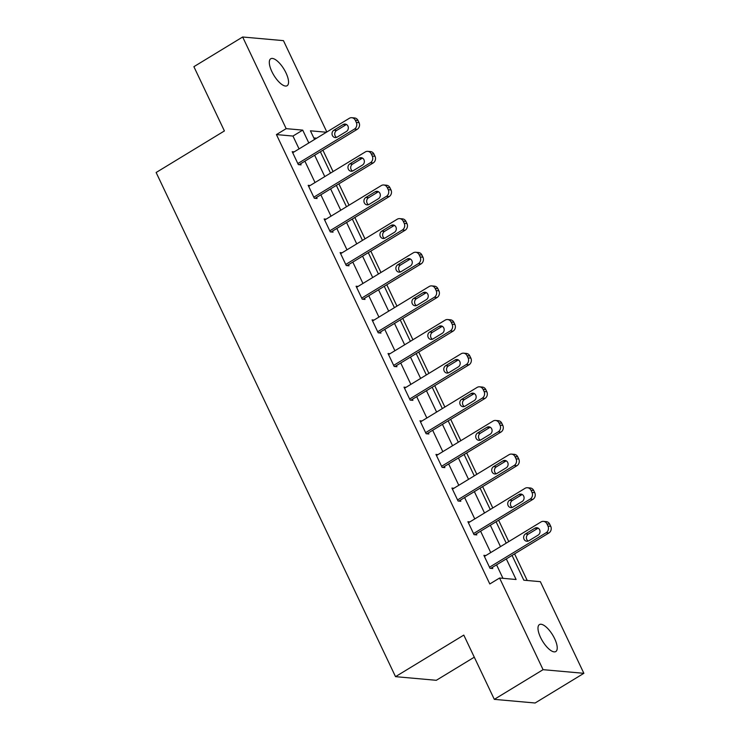 <?xml version="1.0" encoding="UTF-8"?>
<svg xmlns="http://www.w3.org/2000/svg" width="740" height="740" viewBox="0 0 740 740"><rect width="100%" height="100%" fill="white"/><g stroke="black" fill="none" stroke-linecap="round" stroke-linejoin="round"><path stroke-width="1.11" d="M540.552 637.436A15.771 5.911 -121.3 0 1 539.404 624.597A15.771 5.911 -121.3 0 1 554.658 638.703A15.771 5.911 -121.3 0 1 555.805 651.542A15.771 5.911 -121.3 0 1 540.552 637.436M271.876 71.614A15.771 5.911 -121.3 0 1 270.729 58.775A15.771 5.911 -121.3 0 1 285.982 72.871A15.771 5.911 -121.3 0 1 287.129 85.71A15.771 5.911 -121.3 0 1 271.876 71.614M474.285 657.185L436.313 680.301L395.521 676.656L156.131 172.503L224.405 130.943L193.889 66.683L242.664 37L283.457 40.645L326.83 131.988M527.222 580.493L514.587 553.871M508.759 541.597L498.612 520.229M492.785 507.954L482.637 486.596M476.81 474.322L466.663 452.954M460.835 440.679L450.688 419.312M444.86 407.037L434.722 385.679M428.895 373.404L418.748 352.036M412.92 339.762L402.773 318.394M396.945 306.12L386.798 284.761M380.971 272.486L370.823 251.119M364.996 238.844L354.858 217.477M349.021 205.211L338.883 183.844M333.055 171.569L322.908 150.202M512.052 555.416L523.818 580.197L540.357 581.668L583.869 673.317L543.077 669.672L499.565 578.023L516.095 579.503L506.317 558.904M543.077 669.672L494.311 699.356L535.103 703L583.869 673.317M316.674 138.177L313.806 137.917M299.062 148.897L292.966 136.058L276.427 134.578L489.806 583.962L499.565 578.023M502.969 578.329L496.568 564.842M490.731 552.567L480.593 531.2M474.766 518.925L464.618 497.567M458.791 485.292L448.644 463.925M442.816 451.65L432.669 430.282M426.841 418.007L416.694 396.649M410.867 384.375L400.729 363.007M394.901 350.732L384.754 329.365M378.926 317.09L368.779 295.732M362.952 283.457L352.804 262.089M346.977 249.815L336.829 228.447M331.002 216.173L320.864 194.814M315.036 182.54L304.889 161.172M294.187 151.857L292.198 151.681L298.34 164.622L301.097 164.872L300.588 163.79M310.162 185.5L308.173 185.324L314.315 198.265L317.072 198.505L316.563 197.432M326.137 219.142L324.148 218.966L330.29 231.898L333.046 232.147L332.538 231.065M342.111 252.775L340.123 252.599L346.264 265.54L349.021 265.789L348.503 264.707M358.086 286.417L356.088 286.241L362.23 299.182L364.986 299.423L364.478 298.35M374.052 320.059L372.063 319.874L378.205 332.815L380.961 333.065L380.453 331.983M390.026 353.692L388.038 353.517L394.18 366.457L396.936 366.698L396.427 365.625M406.001 387.335L404.012 387.159L410.154 400.1L412.911 400.34L412.402 399.267M421.976 420.977L419.987 420.792L426.129 433.733L428.886 433.982L428.368 432.9M437.95 454.61L435.953 454.434L442.104 467.375L444.86 467.615L444.342 466.542M453.916 488.252L451.927 488.076L458.069 501.008L460.826 501.257L460.317 500.185M469.891 521.894L467.902 521.709L474.044 534.65L476.801 534.9L476.292 533.817M485.865 555.527L483.877 555.351L490.019 568.292L492.775 568.533L492.266 567.46M494.311 699.356L463.795 635.096L395.521 676.656M276.427 134.578L286.177 128.649L242.664 37M308.811 142.959L302.716 130.12L286.177 128.649M500.49 546.629L490.343 525.261M484.515 512.987L474.368 491.628M468.54 479.354L458.402 457.986M452.565 445.711L442.428 424.344M436.6 412.069L426.453 390.711M420.625 378.436L410.478 357.069M404.651 344.794L394.503 323.426M388.676 311.151L378.538 289.793M372.701 277.519L362.563 256.151M356.736 243.876L346.588 222.509M340.761 210.243L330.614 188.876M324.786 176.601L314.639 155.233M326.433 132.238L310.43 130.814L314.546 139.472M320.374 151.746L330.521 173.114M336.349 185.379L346.496 206.747M352.323 219.022L362.461 240.389M368.298 252.664L378.436 274.022M384.264 286.297L394.411 307.664M400.238 319.939L410.386 341.307M416.213 353.581L426.36 374.94M432.188 387.214L442.335 408.582M448.163 420.857L458.3 442.224M464.128 454.499L474.275 475.857M480.103 488.132L490.25 509.499M496.077 521.774L506.225 543.141M292.966 136.058L302.716 130.12M292.707 152.764L349.326 118.298A4.93 4.403 -84.9 0 1 351.805 117.706A4.93 4.403 -84.9 0 1 355.274 120.241L356.292 122.396A4.93 4.403 -84.9 0 1 354.442 129.084L297.832 163.54M299.108 164.687L357.198 129.333L354.442 129.084M343.221 124.514A3.941 3.524 95.1 0 1 346.496 131.415L337.135 137.122A3.941 3.524 95.1 0 1 333.86 130.222L343.221 124.514L345.978 124.764A3.941 3.524 95.1 0 1 346.561 124.477M336.552 137.399A3.941 3.524 95.1 0 1 336.617 130.462L345.978 124.764M351.805 117.706L354.562 117.956A4.93 4.403 95.1 0 1 358.031 120.49L359.048 122.646A4.93 4.403 95.1 0 1 357.198 129.333M308.682 186.397L365.292 151.94A4.93 4.403 -84.9 0 1 367.78 151.349A4.93 4.403 -84.9 0 1 371.249 153.883L372.266 156.038A4.93 4.403 -84.9 0 1 370.416 162.726L313.806 197.182M315.083 198.329L373.173 162.967L370.416 162.726M359.196 158.156A3.941 3.524 95.1 0 1 364.293 160.774A3.941 3.524 95.1 0 1 362.471 165.057L353.11 170.755A3.941 3.524 95.1 0 1 348.013 168.137A3.941 3.524 95.1 0 1 349.835 163.855L359.196 158.156L361.953 158.406A3.941 3.524 95.1 0 1 362.535 158.12M352.527 171.042A3.941 3.524 95.1 0 1 352.582 164.104L361.953 158.406M367.78 151.349L370.536 151.589A4.93 4.403 95.1 0 1 374.005 154.124L375.023 156.279A4.93 4.403 95.1 0 1 373.173 162.967M324.657 220.039L381.267 185.583A4.93 4.403 -84.9 0 1 383.755 184.982A4.93 4.403 -84.9 0 1 387.214 187.516L388.241 189.671A4.93 4.403 -84.9 0 1 386.391 196.359L329.781 230.825M331.058 231.972L389.148 196.609L386.391 196.359M375.171 191.799A3.941 3.524 95.1 0 1 380.268 194.417A3.941 3.524 95.1 0 1 378.445 198.699L369.084 204.397A3.941 3.524 95.1 0 1 363.978 201.77A3.941 3.524 95.1 0 1 365.8 197.497L375.171 191.799L377.927 192.039A3.941 3.524 95.1 0 1 378.51 191.762M368.502 204.675A3.941 3.524 95.1 0 1 368.557 197.737L377.927 192.039M383.755 184.982L386.511 185.231A4.93 4.403 95.1 0 1 389.971 187.766L390.998 189.921A4.93 4.403 95.1 0 1 389.148 196.609M340.631 253.681L397.241 219.216A4.93 4.403 -84.9 0 1 399.73 218.624A4.93 4.403 -84.9 0 1 403.189 221.158L404.216 223.314A4.93 4.403 -84.9 0 1 402.357 230.001L345.746 264.457M347.023 265.604L405.113 230.251L402.357 230.001M391.136 225.432A3.941 3.524 95.1 0 1 396.242 228.059A3.941 3.524 95.1 0 1 394.42 232.332L385.05 238.039A3.941 3.524 95.1 0 1 381.775 231.139L391.136 225.432L393.893 225.681A3.941 3.524 95.1 0 1 394.476 225.395M384.467 238.317A3.941 3.524 95.1 0 1 384.532 231.38L393.893 225.681M399.73 218.624L402.486 218.874A4.93 4.403 95.1 0 1 405.946 221.399L406.972 223.563A4.93 4.403 95.1 0 1 405.113 230.251M356.606 287.314L413.216 252.858A4.93 4.403 -84.9 0 1 415.704 252.266A4.93 4.403 -84.9 0 1 419.164 254.8L420.19 256.956A4.93 4.403 -84.9 0 1 418.331 263.644L361.721 298.1M362.998 299.247L421.088 263.884L418.331 263.644M407.111 259.074A3.941 3.524 95.1 0 1 412.208 261.692A3.941 3.524 95.1 0 1 410.386 265.975L401.025 271.673A3.941 3.524 95.1 0 1 395.928 269.055A3.941 3.524 95.1 0 1 397.75 264.772L407.111 259.074L409.868 259.324A3.941 3.524 95.1 0 1 410.45 259.037M400.442 271.959A3.941 3.524 95.1 0 1 400.507 265.022L409.868 259.324M415.704 252.266L418.461 252.507A4.93 4.403 95.1 0 1 421.92 255.041L422.947 257.196A4.93 4.403 95.1 0 1 421.088 263.884M372.572 320.957L429.191 286.5A4.93 4.403 -84.9 0 1 431.67 285.899A4.93 4.403 -84.9 0 1 435.139 288.433L436.156 290.589A4.93 4.403 -84.9 0 1 434.306 297.276L377.696 331.742M378.973 332.889L437.062 297.526L434.306 297.276M423.086 292.716A3.941 3.524 95.1 0 1 428.183 295.334A3.941 3.524 95.1 0 1 426.36 299.617L416.999 305.315A3.941 3.524 95.1 0 1 413.725 298.414L423.086 292.716L425.842 292.957A3.941 3.524 95.1 0 1 426.425 292.679M416.417 305.592A3.941 3.524 95.1 0 1 416.481 298.655L425.842 292.957M431.67 285.899L434.426 286.149A4.93 4.403 95.1 0 1 437.895 288.683L438.913 290.839A4.93 4.403 95.1 0 1 437.062 297.526M388.546 354.599L445.156 320.133A4.93 4.403 -84.9 0 1 447.644 319.541A4.93 4.403 -84.9 0 1 451.113 322.076L452.131 324.231A4.93 4.403 -84.9 0 1 450.281 330.919L393.671 365.375M394.947 366.522L453.037 331.168L450.281 330.919M439.061 326.349A3.941 3.524 95.1 0 1 442.335 333.25L432.974 338.948A3.941 3.524 95.1 0 1 427.877 336.33A3.941 3.524 95.1 0 1 429.7 332.047L439.061 326.349L441.817 326.599A3.941 3.524 95.1 0 1 442.4 326.312M432.391 339.235A3.941 3.524 95.1 0 1 432.456 332.297L441.817 326.599M447.644 319.541L450.401 319.791A4.93 4.403 95.1 0 1 453.87 322.316L454.887 324.481A4.93 4.403 95.1 0 1 453.037 331.168M404.521 388.232L461.131 353.776A4.93 4.403 -84.9 0 1 463.619 353.184A4.93 4.403 -84.9 0 1 467.079 355.709L468.106 357.873A4.93 4.403 -84.9 0 1 466.256 364.561L409.646 399.017M410.922 400.164L469.012 364.802L466.256 364.561M455.035 359.992A3.941 3.524 95.1 0 1 460.132 362.609A3.941 3.524 95.1 0 1 458.31 366.892L448.949 372.59A3.941 3.524 95.1 0 1 443.843 369.972A3.941 3.524 95.1 0 1 445.665 365.69L455.035 359.992L457.792 360.241A3.941 3.524 95.1 0 1 458.375 359.954M448.366 372.877A3.941 3.524 95.1 0 1 448.421 365.939L457.792 360.241M463.619 353.184L466.376 353.424A4.93 4.403 95.1 0 1 469.835 355.959L470.862 358.114A4.93 4.403 95.1 0 1 469.012 364.802M420.496 421.874L477.106 387.418A4.93 4.403 -84.9 0 1 479.594 386.817A4.93 4.403 -84.9 0 1 483.054 389.351L484.08 391.506A4.93 4.403 -84.9 0 1 482.23 398.194L425.611 432.66M426.888 433.807L484.987 398.444L482.23 398.194M471.001 393.634A3.941 3.524 95.1 0 1 476.107 396.252A3.941 3.524 95.1 0 1 474.285 400.534L464.914 406.232A3.941 3.524 95.1 0 1 461.64 399.332L471.001 393.634L473.757 393.874A3.941 3.524 95.1 0 1 474.34 393.597M464.332 406.51A3.941 3.524 95.1 0 1 464.396 399.572L473.757 393.874M479.594 386.817L482.351 387.066A4.93 4.403 95.1 0 1 485.81 389.601L486.837 391.756A4.93 4.403 95.1 0 1 484.987 398.444M436.471 455.516L493.08 421.051A4.93 4.403 -84.9 0 1 495.569 420.459A4.93 4.403 -84.9 0 1 499.028 422.993L500.055 425.149A4.93 4.403 -84.9 0 1 498.196 431.836L441.586 466.293M442.862 467.44L500.952 432.077L498.196 431.836M486.976 427.267A3.941 3.524 95.1 0 1 490.25 434.167L480.889 439.865A3.941 3.524 95.1 0 1 475.792 437.248A3.941 3.524 95.1 0 1 477.615 432.965L486.976 427.267L489.732 427.517A3.941 3.524 95.1 0 1 490.315 427.23M480.306 440.152A3.941 3.524 95.1 0 1 480.371 433.214L489.732 427.517M495.569 420.459L498.325 420.709A4.93 4.403 95.1 0 1 501.785 423.234L502.812 425.398A4.93 4.403 95.1 0 1 500.952 432.077M452.445 489.149L509.055 454.693A4.93 4.403 -84.9 0 1 511.534 454.101A4.93 4.403 -84.9 0 1 515.003 456.626L516.03 458.791A4.93 4.403 -84.9 0 1 514.171 465.479L457.561 499.935M458.837 501.082L516.927 465.719L514.171 465.479M502.95 460.909A3.941 3.524 95.1 0 1 508.047 463.527A3.941 3.524 95.1 0 1 506.225 467.81L496.864 473.507A3.941 3.524 95.1 0 1 491.767 470.89A3.941 3.524 95.1 0 1 493.589 466.607L502.95 460.909L505.707 461.15A3.941 3.524 95.1 0 1 506.29 460.872M496.281 473.794A3.941 3.524 95.1 0 1 496.346 466.857L505.707 461.15M511.534 454.101L514.291 454.342A4.93 4.403 95.1 0 1 517.76 456.876L518.786 459.031A4.93 4.403 95.1 0 1 516.927 465.719M468.411 522.791L525.021 488.335A4.93 4.403 -84.9 0 1 527.509 487.734A4.93 4.403 -84.9 0 1 530.978 490.269L531.995 492.424A4.93 4.403 -84.9 0 1 530.145 499.112L473.535 533.577M474.812 534.715L532.902 499.361L530.145 499.112M518.925 494.551A3.941 3.524 95.1 0 1 524.022 497.169A3.941 3.524 95.1 0 1 522.199 501.452L512.838 507.15A3.941 3.524 95.1 0 1 509.564 500.249L518.925 494.551L521.682 494.792A3.941 3.524 95.1 0 1 522.264 494.514M512.256 507.427A3.941 3.524 95.1 0 1 512.321 500.49L521.682 494.792M527.509 487.734L530.265 487.984A4.93 4.403 95.1 0 1 533.734 490.518L534.752 492.674A4.93 4.403 95.1 0 1 532.902 499.361M484.385 556.434L540.995 521.968A4.93 4.403 -84.9 0 1 543.484 521.376A4.93 4.403 -84.9 0 1 546.943 523.911L547.97 526.066A4.93 4.403 -84.9 0 1 546.12 532.754L489.51 567.21M490.787 568.357L548.877 532.994L546.12 532.754M534.9 528.184A3.941 3.524 95.1 0 1 538.174 535.085L528.813 540.783A3.941 3.524 95.1 0 1 523.707 538.165A3.941 3.524 95.1 0 1 525.529 533.882L534.9 528.184L537.656 528.434A3.941 3.524 95.1 0 1 538.239 528.147M528.231 541.07A3.941 3.524 95.1 0 1 528.286 534.132L537.656 528.434M543.484 521.376L546.24 521.626A4.93 4.403 95.1 0 1 549.7 524.151L550.726 526.307A4.93 4.403 95.1 0 1 548.877 532.994M358.031 120.49L355.274 120.241M359.048 122.646L356.292 122.396M333.86 130.222L336.617 130.462M374.005 154.124L371.249 153.883M375.023 156.279L372.266 156.038M349.835 163.855L352.582 164.104M389.971 187.766L387.214 187.516M390.998 189.921L388.241 189.671M365.8 197.497L368.557 197.737M405.946 221.399L403.189 221.158M406.972 223.563L404.216 223.314M381.775 231.139L384.532 231.38M421.92 255.041L419.164 254.8M422.947 257.196L420.19 256.956M397.75 264.772L400.507 265.022M437.895 288.683L435.139 288.433M438.913 290.839L436.156 290.589M413.725 298.414L416.481 298.655M453.87 322.316L451.113 322.076M454.887 324.481L452.131 324.231M429.7 332.047L432.456 332.297M469.835 355.959L467.079 355.709M470.862 358.114L468.106 357.873M445.665 365.69L448.421 365.939M485.81 389.601L483.054 389.351M486.837 391.756L484.08 391.506M461.64 399.332L464.396 399.572M501.785 423.234L499.028 422.993M502.812 425.398L500.055 425.149M477.615 432.965L480.371 433.214M517.76 456.876L515.003 456.626M518.786 459.031L516.03 458.791M493.589 466.607L496.346 466.857M533.734 490.518L530.978 490.269M534.752 492.674L531.995 492.424M509.564 500.249L512.321 500.49M549.7 524.151L546.943 523.911M550.726 526.307L547.97 526.066M525.529 533.882L528.286 534.132"/></g></svg>
